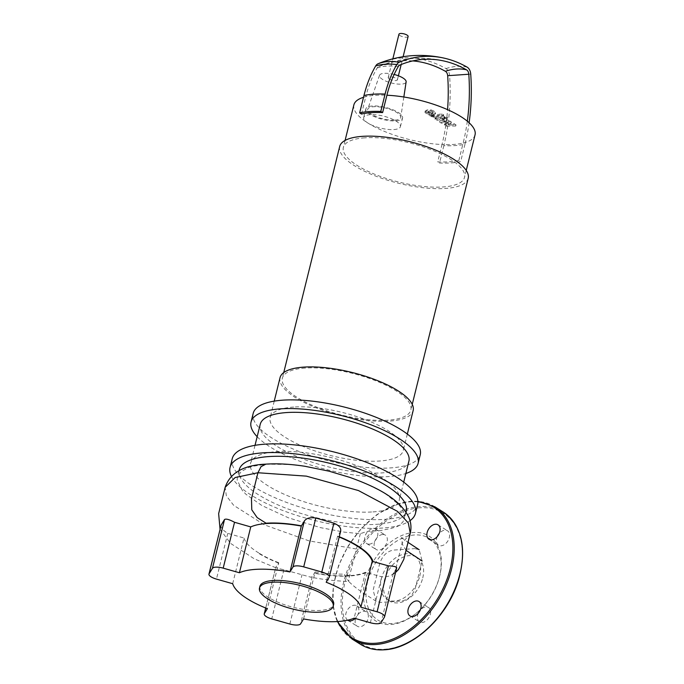 <?xml version="1.0" encoding="UTF-8"?>
<svg xmlns="http://www.w3.org/2000/svg" width="684" height="684" viewBox="0 0 684 684"><rect width="100%" height="100%" fill="white"/><g stroke="black" fill="none" stroke-linecap="round" stroke-linejoin="round"><path stroke-width="0.51" stroke-dasharray="3.42 2.56" d="M431.288 110.996L433.032 112.09L432.75 113.253L431.014 112.09L427.397 112.834L429.133 113.929L431.382 113.826L432.758 113.185L433.032 112.09L429.407 112.834L427.671 111.68L427.397 112.834L427.662 111.74L429.048 111.099L431.288 110.996L431.014 112.09M433.254 115.006L435.298 113.877L433.895 112.236L430.646 110.962L426.91 111.022L424.849 112.15L426.269 113.8L429.501 115.066L433.254 115.006L433.528 113.903L429.774 113.972L426.542 112.706L425.14 110.919L424.867 112.014L425.123 111.047L427.175 109.919L430.92 109.859L434.169 111.133L435.571 112.783L435.281 114.014L435.571 112.783L433.528 113.903M430.92 109.859L430.646 110.962M429.774 113.972L429.501 115.066M435.409 117.691L443.463 116.032L441.59 114.861L433.647 116.485L431.595 115.758L430.022 116.083L435.409 117.691L435.674 116.588L430.287 114.989L431.861 114.664L433.921 115.391L441.864 113.758L443.736 114.938L435.674 116.588M443.736 114.938L443.463 116.032M441.864 113.758L441.59 114.861M431.861 114.664L431.595 115.758M430.287 114.989L430.022 116.083M444.309 117.374L444.096 118.178L446.584 118.794L446.797 117.99L444.309 117.374L444.096 118.178L444.369 117.084L444.583 116.271L447.071 116.896L446.857 117.699L444.369 117.084L444.583 116.271M446.584 118.794L446.857 117.699M447.507 123.163L444.403 125.112L446.036 126.138L455.741 126.018L453.808 124.804L447.994 124.992L451.072 123.086L449.61 122.171L443.463 122.145L447.097 120.589L444.617 119.033L440.299 118.093L434.947 119.178L436.819 120.35L442.044 119.29L443.967 119.931L439.624 122.111L441.257 123.137L447.507 123.163L447.781 122.068L441.531 122.043L439.897 121.017L444.232 118.836L443.651 118.469L442.317 118.187L437.085 119.255L435.212 118.084L440.573 116.99L444.891 117.93L447.37 119.495L443.736 121.051L449.884 121.068L451.346 121.991L448.268 123.889L454.082 123.701L456.014 124.915L446.31 125.035L444.668 124.009L447.781 122.068M444.668 124.009L444.403 125.112M446.31 125.035L446.036 126.138M456.014 124.915L455.741 126.018M454.082 123.701L453.808 124.804M448.268 123.889L447.994 124.992M451.346 121.991L451.072 123.086M449.884 121.068L449.61 122.171M443.736 121.051L443.463 122.145M447.37 119.495L447.097 120.589M435.212 118.084L434.947 119.178M437.085 119.255L436.819 120.35M444.232 118.836L443.967 119.931M439.897 121.017L439.624 122.111M441.531 122.043L441.257 123.137M293.727 407.048A68.554 22.316 -166.1 0 0 270.171 417.565A68.554 22.316 -166.1 0 0 306.141 447.687A68.554 22.316 -166.1 0 0 379.714 461.016A68.554 22.316 -166.1 0 0 403.261 450.499A68.554 22.316 -166.1 0 0 367.291 420.378A68.554 22.316 -166.1 0 0 293.727 407.048M280.055 377.645A68.554 22.316 -166.1 0 0 316.025 407.767A68.554 22.316 -166.1 0 0 389.589 421.096A68.554 22.316 -166.1 0 0 413.145 410.58M305.081 368.06A66.186 21.546 -166.1 0 0 282.347 378.209A66.186 21.546 -166.1 0 0 317.077 407.296A66.186 21.546 -166.1 0 0 388.11 420.164A66.186 21.546 -166.1 0 0 410.845 410.015A66.186 21.546 -166.1 0 0 376.114 380.928A66.186 21.546 -166.1 0 0 305.081 368.06M339.692 146.504A66.186 21.546 -166.1 0 0 374.422 175.583A66.186 21.546 -166.1 0 0 445.455 188.451A66.186 21.546 -166.1 0 0 468.189 178.302M364.803 137.835A62.406 20.315 -166.1 0 0 343.359 147.411A62.406 20.315 -166.1 0 0 376.106 174.83A62.406 20.315 -166.1 0 0 443.078 186.963A62.406 20.315 -166.1 0 0 464.513 177.395A62.406 20.315 -166.1 0 0 431.775 149.976A62.406 20.315 -166.1 0 0 364.803 137.835M361.485 114.048L365.778 96.692A62.406 20.315 -166.1 0 0 363.52 97.299M353.884 104.883A62.406 20.315 -166.1 0 0 367.975 123.094A62.406 20.315 -166.1 0 0 442.009 144.529L437.717 161.886A62.406 20.315 -166.1 0 0 449.311 161.8A62.406 20.315 -166.1 0 0 458.853 160.424L460.674 161.569A65.245 21.238 13.9 0 1 439.547 163.031L437.717 161.886M396.07 120.88A18.913 6.156 -166.1 0 0 402.568 117.981A18.913 6.156 -166.1 0 0 392.642 109.671A18.913 6.156 -166.1 0 0 372.344 105.994A18.913 6.156 -166.1 0 0 365.854 108.901A18.913 6.156 -166.1 0 0 375.772 117.203A18.913 6.156 -166.1 0 0 396.07 120.88M393.924 129.558A18.913 6.156 -166.1 0 0 400.414 126.66A18.913 6.156 -166.1 0 0 390.496 118.349A18.913 6.156 -166.1 0 0 370.198 114.673A18.913 6.156 -166.1 0 0 363.7 117.58A18.913 6.156 -166.1 0 0 367.975 123.094A18.913 6.156 -166.1 0 0 393.924 129.558M394.146 74.462A13.714 4.463 -166.1 0 0 384.203 73.333A13.714 4.463 -166.1 0 0 379.526 75.308A13.714 4.463 -166.1 0 0 386.503 81.387A13.714 4.463 -166.1 0 0 401.397 84.123A13.714 4.463 -166.1 0 0 406.134 81.892M394.882 120.136A17.023 5.54 -166.1 0 0 400.764 117.366A17.023 5.54 -166.1 0 0 391.573 109.962A17.023 5.54 -166.1 0 0 373.532 106.738A17.023 5.54 -166.1 0 0 367.736 109.192A17.023 5.54 -166.1 0 0 376.397 116.742A17.023 5.54 -166.1 0 0 394.882 120.136M412.726 60.919A158.756 105.584 86 0 0 380.449 65.826A158.756 105.584 86 0 0 378.637 66.579A4.985 3.317 86 0 0 377.158 67.972A99.932 66.459 86 0 0 365.778 96.692A62.406 20.315 13.9 0 1 386.913 95.23M458.853 160.424L463.145 143.067A62.406 20.315 -166.1 0 0 475.038 134.868M467.317 121.196A156.268 103.934 86 0 1 463.145 143.067A62.406 20.315 13.9 0 1 442.009 144.529A156.268 103.934 86 0 0 447.567 109.662M469.104 122.752A159.175 105.866 86 0 1 464.975 144.213A65.245 21.238 13.9 0 1 443.839 145.675A159.175 105.866 86 0 0 449.602 75.565A7.892 5.25 86 0 0 445.977 68.58A161.663 107.516 86 0 0 380.851 62.629M443.839 145.675L439.547 163.031M464.975 144.213L460.674 161.569M408.126 36.474A4.728 1.539 13.9 0 1 404.937 37.15A4.728 1.539 13.9 0 1 400.012 35.577A4.728 1.539 13.9 0 1 398.952 34.2M389.273 78.968A4.728 1.539 -166.1 0 0 394.198 80.541A4.728 1.539 -166.1 0 0 397.387 79.866A4.728 1.539 -166.1 0 0 396.318 78.48A4.728 1.539 -166.1 0 0 391.393 76.916A4.728 1.539 -166.1 0 0 388.213 77.591A4.728 1.539 -166.1 0 0 389.273 78.968M259.92 586.333A37.962 12.363 -166.1 0 0 279.841 603.006A37.962 12.363 -166.1 0 0 320.582 610.393A37.962 12.363 -166.1 0 0 333.621 604.571M231.389 476.32A95.495 31.088 -166.1 0 0 382.655 528.031A95.495 31.088 -166.1 0 0 410.024 520.669M232.201 458.819A95.495 31.088 -166.1 0 0 282.312 500.782A95.495 31.088 -166.1 0 0 384.801 519.353A95.495 31.088 -166.1 0 0 417.608 504.706M372.942 511.906A76.591 24.932 -166.1 0 0 399.251 500.158A76.591 24.932 -166.1 0 0 359.066 466.514A76.591 24.932 -166.1 0 0 276.866 451.62A76.591 24.932 -166.1 0 0 250.558 463.367A76.591 24.932 -166.1 0 0 290.751 497.011A76.591 24.932 -166.1 0 0 372.942 511.906M260.228 424.311A76.591 24.932 -166.1 0 0 300.413 457.964A76.591 24.932 -166.1 0 0 382.604 472.858A76.591 24.932 -166.1 0 0 408.912 461.11M257.158 436.708A86.039 28.01 -166.1 0 0 388.538 476.577A86.039 28.01 -166.1 0 0 405.851 473.499M253.191 413.367A86.039 28.01 -166.1 0 0 298.344 451.166A86.039 28.01 -166.1 0 0 390.684 467.899A86.039 28.01 -166.1 0 0 420.241 454.706M304.97 466.283L290.529 464.539L266.914 464.154L252.969 466.231L248.078 467.753L241.11 471.618L237.391 477.218L237.143 480.057L242.512 490.779L246.043 494.361L261.878 505.536L288.468 517.831L320.377 527.612L344.505 532.169L360.34 533.691L366.812 531.459L380.278 530.622L391.282 528.39L398.071 526.176L402.731 522.208L404.389 518.754L404.62 515.591L403.047 510.469L398.721 504.484L386.238 494.387L380.415 490.856L366.607 483.964L349.712 477.346M239.238 469.771A86.039 28.01 -166.1 0 0 316.025 517.634A86.039 28.01 -166.1 0 0 406.279 511.11M360.34 533.691L349.336 576.757L348.686 581.409L344.172 574.115L350.695 575.911A66.989 21.811 13.9 0 1 314.785 573.329L315.136 571.935L312.109 576.869L310.348 577.082L283.903 569.721C278.311 568.566 275.626 567.737 275.832 567.216L278.73 562.812L267.376 608.683M396.729 567.72L393.197 573.662C391.231 575.868 387.409 576.928 381.715 576.834L365.487 572.286L354.132 618.148M303.585 618.952L314.785 573.329M220.051 529.254L230.593 543.404L254.294 558.837L276.199 567.925L275.832 567.216L265.734 608.025M232.68 583.7L243.983 538.026L227.772 533.349C222.745 530.228 220.53 527.458 221.146 525.047M414.718 548.619L419.172 549.705L422.096 560.974L415.624 587.137C413.025 595.123 408.408 599.731 401.764 600.954L380.526 602.424L376.072 601.339L373.148 590.078L379.62 563.907C382.219 555.921 386.836 551.313 393.48 550.09L414.718 548.619M340.7 530.989L337.665 536.111A66.989 21.811 13.9 0 1 339.273 536.752M366.291 572.517A66.989 21.811 13.9 0 1 350.695 575.911M278.576 563.06A66.989 21.811 13.9 0 1 258.21 553.04C263.938 556.528 270.761 559.734 278.679 562.658M315.136 571.935C325.644 573.551 335.322 574.286 344.172 574.115M278.73 562.812A66.186 21.546 13.9 0 1 258.808 552.997L258.21 553.04M365.487 572.286A66.186 21.546 13.9 0 1 314.939 573.089M337.665 536.111L337.52 536.35A66.186 21.546 13.9 0 1 339.204 537.034M258.808 552.997C250.387 547.841 245.445 542.848 243.983 538.026M337.52 536.35L326.165 582.221M422.746 577.92A25.77 17.314 -57.9 0 0 417.249 557.417A25.77 17.314 -57.9 0 0 384.357 580.571A25.77 17.314 -57.9 0 0 389.854 601.065A25.77 17.314 -57.9 0 0 422.746 577.92M419.779 576.056A25.77 17.314 -57.9 0 0 414.282 555.562A25.77 17.314 -57.9 0 0 381.39 578.715A25.77 17.314 -57.9 0 0 386.887 599.21A25.77 17.314 -57.9 0 0 419.779 576.056M365.034 581.084A50.112 33.678 -57.9 0 0 376.046 621.14A50.112 33.678 -57.9 0 0 417.078 612.565A50.112 33.678 -57.9 0 0 439.444 576.928A50.112 33.678 -57.9 0 0 439.701 575.919A50.112 33.678 -57.9 0 0 413.752 532.503A50.112 33.678 -57.9 0 0 365.034 581.084M367.624 581.733A48.222 32.404 -57.9 0 0 378.226 620.277A48.222 32.404 -57.9 0 0 417.71 612.026A48.222 32.404 -57.9 0 0 439.231 577.732A48.222 32.404 -57.9 0 0 439.479 576.757A48.222 32.404 -57.9 0 0 414.504 534.982A48.222 32.404 -57.9 0 0 367.624 581.733M418.351 613.18A8.507 5.72 -57.9 0 0 419.48 621.91A8.507 5.72 -57.9 0 0 422.071 622.508A8.507 5.72 -57.9 0 0 429.749 616.036A8.507 5.72 -57.9 0 0 428.526 607.495A8.507 5.72 -57.9 0 0 425.935 606.888A8.507 5.72 -57.9 0 0 420.173 610.265M437.332 536.47A8.507 5.72 -57.9 0 0 436.648 538.436A8.507 5.72 -57.9 0 0 438.47 545.199A8.507 5.72 -57.9 0 0 449.328 537.556A8.507 5.72 -57.9 0 0 447.516 530.784A8.507 5.72 -57.9 0 0 439.162 533.563M382.664 534.495A8.507 5.72 -57.9 0 0 374.986 540.967A8.507 5.72 -57.9 0 0 376.2 549.509A8.507 5.72 -57.9 0 0 378.791 550.116A8.507 5.72 -57.9 0 0 386.469 543.635A8.507 5.72 -57.9 0 0 385.254 535.093A8.507 5.72 -57.9 0 0 382.664 534.495M369.309 544.156A8.507 5.72 122.1 0 1 366.718 543.558A8.507 5.72 122.1 0 1 365.495 535.008A8.507 5.72 122.1 0 1 373.173 528.535A8.507 5.72 122.1 0 1 375.764 529.142A8.507 5.72 122.1 0 1 376.978 537.684A8.507 5.72 122.1 0 1 369.309 544.156M355.406 619.447A8.507 5.72 -57.9 0 0 357.219 626.219A8.507 5.72 -57.9 0 0 368.086 618.567A8.507 5.72 -57.9 0 0 366.265 611.804A8.507 5.72 -57.9 0 0 355.406 619.447M347.66 620.217A8.507 5.72 122.1 0 1 345.916 613.488A8.507 5.72 122.1 0 1 356.783 605.844A8.507 5.72 122.1 0 1 358.596 612.616A8.507 5.72 122.1 0 1 355.184 618.447M432.493 111.483L432.22 112.578M429.048 111.099L428.782 112.193M428.218 112.356L427.945 113.458M429.407 112.834L429.133 113.929M431.655 112.732L431.382 113.826M434.169 111.133L433.895 112.236M427.175 109.919L426.91 111.022M426.542 112.706L426.269 113.8M433.921 115.391L433.647 116.485M432.587 115.117L432.314 116.212M431.356 115.656L431.082 116.75M444.891 117.93L444.617 119.033M440.573 116.99L440.299 118.093M442.317 118.187L442.044 119.29M443.651 118.469L443.386 119.572M398.293 66.51A62.406 33.311 -149.8 0 0 377.158 67.972M399.764 65.117A62.406 45.401 -113.1 0 0 378.637 66.579M445.977 68.58A65.245 44.605 119.5 0 1 467.104 67.117M449.602 75.565L470.737 74.103M356.27 548.987L309.048 540.89L264.332 524.825L233.672 505.331L226.344 495.814L225.156 487.316M266.914 464.154L265.896 464.137M384.459 617.105L396.592 568.062M370.36 622.748L381.715 576.834M393.197 573.662L381.091 622.577M289.836 624.03L302.046 574.705M312.246 576.697L300.575 623.859M283.903 569.721L271.728 618.892M227.772 533.358L216.452 579.1M410.28 533.195L402.021 543.669L406.039 550.338M329.184 577.313L340.546 531.391M417.907 501.919A77.061 51.787 -57.9 0 0 410.383 501.817A77.061 51.787 -57.9 0 0 348.062 546.559A77.061 51.787 -57.9 0 0 337.87 621.525M434.938 506.844A78.002 52.429 -57.9 0 0 411.187 501.321A78.002 52.429 -57.9 0 0 335.357 576.937A78.002 52.429 -57.9 0 0 352.003 638.993M443.241 512.059A78.002 52.429 -57.9 0 0 419.489 506.536A78.002 52.429 -57.9 0 0 343.659 582.152A78.002 52.429 -57.9 0 0 360.306 644.2M419.873 507.776A77.061 51.787 -57.9 0 0 344.958 582.469A77.061 51.787 -57.9 0 0 384.861 649.227A77.061 51.787 -57.9 0 0 459.776 574.526A77.061 51.787 -57.9 0 0 419.873 507.776M443.685 117.648L443.959 116.554M447.208 118.52L447.473 117.417M274.241 401.132L270.171 417.565M283.74 372.575L282.347 378.209M345.087 140.442L343.359 147.411M400.414 126.66L402.568 117.981M403.842 97L400.764 117.366M379.526 75.308L367.736 109.192M363.7 117.58L365.854 108.901M380.449 65.826C401.619 57.559 423.259 56.062 445.369 61.338M466.24 170.419L464.513 177.395M412.238 404.372L410.845 410.015M407.331 434.066L403.261 450.499M397.387 79.866L398.396 75.796M401.183 64.527L403.115 56.704M388.213 77.591L392.855 58.815M403.714 482.134L399.251 500.158M239.007 470.712L237.391 477.218M406.031 512.136L404.389 518.754M255.021 445.335L250.558 463.367M265.691 607.999L275.729 567.421M395.549 572.491L392.274 574.885C393.249 574.389 394.343 572.705 395.549 569.832L402.021 543.669C402.26 539.941 402.021 537.88 401.311 537.47M401.32 537.479L408.015 542.361M376.072 601.339C369.018 596.251 357.92 590.66 348.652 581.383C336.596 581.144 323.823 579.707 310.348 577.082M417.249 557.417L414.282 555.562M417.873 501.286L410.913 501.244L393.924 505.228L376.927 514.565L361.255 528.518L348.122 545.977L338.571 565.565L333.364 585.735L332.911 604.904L337.272 621.568M439.231 577.732L439.444 576.928M417.71 612.026L417.078 612.565M419.044 601.535L428.526 607.495M438.025 524.833L447.516 530.784M366.718 543.558L376.2 549.509M347.728 620.26L357.219 626.219M356.783 605.844L366.265 611.804M375.764 529.142L385.254 535.093M428.979 539.249L438.47 545.199M409.998 615.951L419.48 621.91M389.854 601.065L386.887 599.21"/><path stroke-width="1.03" d="M407.331 434.066L413.145 410.58A68.554 22.316 -166.1 0 0 377.175 380.458A68.554 22.316 -166.1 0 0 303.602 367.128A68.554 22.316 -166.1 0 0 280.055 377.645L274.241 401.132M412.238 404.372L468.189 178.302A66.186 21.546 -166.1 0 0 433.459 149.223A66.186 21.546 -166.1 0 0 362.426 136.347A66.186 21.546 -166.1 0 0 339.692 146.504L283.74 372.575M371.027 112.672A62.406 20.315 -166.1 0 0 361.485 114.048L359.664 112.903A65.245 21.238 13.9 0 1 380.791 111.441L382.621 112.586A62.406 20.315 -166.1 0 0 371.027 112.672M363.52 97.299A62.406 20.315 -166.1 0 0 353.884 104.883L345.087 140.442M403.842 97L406.134 81.892A13.714 4.463 -166.1 0 0 394.146 74.462M466.24 170.419L475.038 134.868A62.406 20.315 -166.1 0 0 448.294 109.979A62.406 20.315 -166.1 0 0 386.913 95.23L382.621 112.586M469.104 122.752A159.175 105.866 86 0 0 470.737 74.103A7.892 5.25 86 0 0 467.104 67.117A161.663 107.516 86 0 0 444.532 58.225A161.663 107.516 86 0 0 399.14 62.321A7.892 5.25 86 0 0 396.797 64.535A102.839 68.4 86 0 0 385.092 94.084L380.791 111.441M444.532 58.225C422.866 53.352 401.636 54.823 380.851 62.629A161.663 107.516 86 0 0 378.004 63.783A7.892 5.25 86 0 0 375.661 65.997A102.839 68.4 86 0 0 363.956 95.546L359.664 112.903M467.317 121.196A156.268 103.934 86 0 0 468.805 74.24A4.985 3.317 86 0 0 466.514 69.828A158.756 105.584 86 0 0 445.369 61.338A158.756 105.584 86 0 0 399.764 65.117A4.985 3.317 86 0 0 398.293 66.51A99.932 66.459 86 0 0 386.913 95.23M447.567 109.662A156.268 103.934 86 0 0 447.669 75.702A4.985 3.317 86 0 0 445.378 71.29A158.756 105.584 86 0 0 412.726 60.919M392.855 58.815L398.952 34.2A4.728 1.539 13.9 0 1 402.132 33.525A4.728 1.539 13.9 0 1 407.057 35.089A4.728 1.539 13.9 0 1 408.126 36.474L403.115 56.704M320.155 612.129A37.962 12.363 -166.1 0 0 333.193 606.306A37.962 12.363 -166.1 0 0 313.272 589.625A37.962 12.363 -166.1 0 0 272.531 582.246A37.962 12.363 -166.1 0 0 259.493 588.069A37.962 12.363 -166.1 0 0 279.414 604.741A37.962 12.363 -166.1 0 0 320.155 612.129M333.193 606.306L333.621 604.571A37.962 12.363 -166.1 0 0 313.7 587.889A37.962 12.363 -166.1 0 0 272.959 580.511A37.962 12.363 -166.1 0 0 259.92 586.333L259.493 588.069M410.024 520.669A95.495 31.088 -166.1 0 0 415.462 513.385A95.495 31.088 -166.1 0 0 365.35 471.421A95.495 31.088 -166.1 0 0 262.861 452.851A95.495 31.088 -166.1 0 0 230.055 467.497A95.495 31.088 -166.1 0 0 231.389 476.32M415.462 513.385L417.608 504.706A95.495 31.088 -166.1 0 0 367.496 462.743A95.495 31.088 -166.1 0 0 265.007 444.173A95.495 31.088 -166.1 0 0 232.201 458.819L230.055 467.497M403.714 482.134L408.912 461.11A76.591 24.932 -166.1 0 0 368.727 427.457A76.591 24.932 -166.1 0 0 286.536 412.563A76.591 24.932 -166.1 0 0 260.228 424.311L255.021 445.335M405.851 473.499A86.039 28.01 -166.1 0 0 418.095 463.384A86.039 28.01 -166.1 0 0 372.942 425.576A86.039 28.01 -166.1 0 0 280.602 408.844A86.039 28.01 -166.1 0 0 251.045 422.045A86.039 28.01 -166.1 0 0 257.158 436.708M418.095 463.384L420.241 454.706A86.039 28.01 -166.1 0 0 375.097 416.898A86.039 28.01 -166.1 0 0 282.748 400.166A86.039 28.01 -166.1 0 0 253.191 413.367L251.045 422.045M410.28 533.195C411.546 527.552 411.024 522.166 408.707 517.027C398.815 497.559 374.396 486.298 349.712 477.346L329.081 471.19L304.97 466.283C290.649 464.085 277.618 463.367 265.896 464.137L261.023 466.659L257.936 472.747L306.338 476.132L358.459 490.548L397.524 511.393L408.314 522.961L410.28 533.195L403.808 559.358L398.481 569.567L395.549 572.491M406.031 512.136L406.279 511.11A86.039 28.01 -166.1 0 0 361.135 473.302A86.039 28.01 -166.1 0 0 268.795 456.57A86.039 28.01 -166.1 0 0 239.238 469.771L239.007 470.712M377.089 611.795L360.87 607.195L372.216 561.333L388.452 565.865L377.089 611.795A9.456 3.078 13.9 0 1 384.579 616.806A9.456 3.078 13.9 0 1 384.459 617.105L381.091 622.577A9.456 3.078 13.9 0 1 370.36 622.748L354.132 618.148A66.186 21.546 -166.1 0 1 303.585 618.952L300.575 623.859A9.456 3.078 13.9 0 1 289.836 624.03L271.728 618.892A9.456 3.078 13.9 0 1 264.238 613.881A9.456 3.078 13.9 0 1 264.357 613.582L265.734 608.025M388.452 565.865C394.206 566.096 396.917 566.831 396.592 568.062M264.357 613.582L267.376 608.683A66.186 21.546 -166.1 0 1 232.68 583.7L216.452 579.1A9.456 3.078 13.9 0 1 208.962 574.09A9.456 3.078 13.9 0 1 209.082 573.79L221.146 525.047L224.523 519.524C225.977 518.558 229.32 519.481 234.535 522.277L250.746 526.919L239.409 572.747L223.189 568.148L234.535 522.277M208.962 574.09L221.146 525.047M224.523 519.524L212.45 568.318A9.456 3.078 13.9 0 1 223.189 568.148M212.45 568.318L209.082 573.79M304.337 521.122L292.966 567.045L289.956 571.952L301.302 526.082L304.337 521.122C306.193 518.207 310.014 517.172 315.794 518.01L333.903 523.149C339.204 525.457 341.419 528.202 340.546 531.391M339.273 536.752A66.989 21.811 13.9 0 1 373.019 561.564M339.204 537.034A66.186 21.546 13.9 0 1 372.216 561.333M250.746 526.919C254.713 525.124 260.006 523.995 266.606 523.534A66.186 21.546 13.9 0 1 301.302 526.082M289.956 571.952A66.186 21.546 -166.1 0 0 239.409 572.747M360.87 607.195A66.186 21.546 -166.1 0 0 326.165 582.221L329.184 577.313A9.456 3.078 13.9 0 0 329.303 577.014L340.7 530.989M292.966 567.045A9.456 3.078 13.9 0 1 303.705 566.874L315.794 518.01M333.903 523.149L321.813 572.012A9.456 3.078 13.9 0 1 329.303 577.014M321.813 572.012L303.705 566.874M416.453 600.937A8.507 5.72 122.1 0 1 419.044 601.535A8.507 5.72 122.1 0 1 420.258 610.077A8.507 5.72 122.1 0 1 412.589 616.558A8.507 5.72 122.1 0 1 409.998 615.951A8.507 5.72 122.1 0 1 408.776 607.409A8.507 5.72 122.1 0 1 416.453 600.937M439.162 533.563A8.507 5.72 -57.9 0 0 437.332 536.47M427.158 532.477A8.507 5.72 122.1 0 1 438.025 524.833A8.507 5.72 122.1 0 1 439.838 531.596A8.507 5.72 122.1 0 1 428.979 539.249A8.507 5.72 122.1 0 1 427.158 532.477M355.184 618.447A8.507 5.72 122.1 0 1 347.728 620.26A8.507 5.72 122.1 0 1 347.66 620.217M420.173 610.265A8.507 5.72 -57.9 0 0 418.351 613.18M363.956 95.546A65.245 21.238 13.9 0 1 385.092 94.084M375.661 65.997A65.245 34.824 30.2 0 1 396.797 64.535M378.004 63.783A65.245 47.47 66.9 0 1 399.14 62.321M466.514 69.828A62.406 42.673 -60.5 0 0 445.378 71.29M468.805 74.24L447.669 75.702M265.896 464.137C243.752 465.06 230.175 472.781 225.156 487.316L235.168 477.526L257.936 472.747L251.464 498.91L251.789 509.811L257.167 517.608L266.102 523.217A66.989 21.811 13.9 0 1 301.456 525.842M406.039 550.338L422.096 560.974M266.102 523.217L266.606 523.534M337.87 621.525A77.061 51.787 -57.9 0 0 375.371 643.276A77.061 51.787 -57.9 0 0 450.286 568.575A77.061 51.787 -57.9 0 0 417.907 501.919M337.272 621.568L352.003 638.993A78.002 52.429 -57.9 0 0 375.755 644.516A78.002 52.429 -57.9 0 0 451.585 568.9A78.002 52.429 -57.9 0 0 434.938 506.844L417.873 501.286M443.241 512.059C461.88 525.68 467.061 548.055 458.793 579.168C448.473 615.643 413.906 648.552 384.331 649.8C375.294 650.399 367.282 648.526 360.306 644.2A78.002 52.429 -57.9 0 0 384.057 649.723A78.002 52.429 -57.9 0 0 459.887 574.107A78.002 52.429 -57.9 0 0 443.241 512.059L434.938 506.844M398.396 75.796L401.183 64.527M384.579 616.806L396.729 567.72M264.238 613.881L265.691 607.999M408.015 542.361L419.172 549.705M220.051 529.254L218.641 513.633L225.156 487.316M360.306 644.2L352.003 638.993"/></g></svg>
